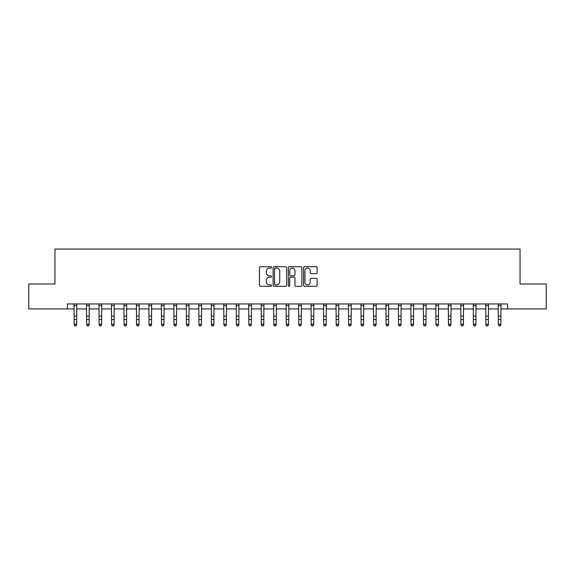 <?xml version="1.0" encoding="UTF-8"?>
<svg xmlns="http://www.w3.org/2000/svg" width="575" height="575" viewBox="0 0 575 575"><rect width="100%" height="100%" fill="white"/><g stroke="black" fill="none" stroke-linecap="round" stroke-linejoin="round"><path stroke-width="0.86" d="M271.529 267.397A0.683 0.683 0 0 0 270.847 266.707L260.439 266.707A0.978 0.978 0 0 0 259.454 267.684L259.454 285.322A0.978 0.978 0 0 0 260.439 286.3L270.847 286.3A0.683 0.683 0 0 0 271.529 285.617A0.683 0.683 0 0 0 270.847 284.927L269.495 284.927A3.134 3.134 0 0 1 266.362 281.793L266.362 280.327A3.134 3.134 0 0 1 269.495 277.193L270.847 277.193A0.683 0.683 0 0 0 271.529 276.503A0.683 0.683 0 0 0 270.847 275.82L269.495 275.82A3.134 3.134 0 0 1 266.362 272.687L266.362 271.213A3.134 3.134 0 0 1 269.495 268.079L270.847 268.079A0.683 0.683 0 0 0 271.529 267.397M316.128 273.614A0.978 0.978 0 0 0 317.113 272.636L317.113 267.684A0.978 0.978 0 0 0 316.128 266.707L304.57 266.707A0.978 0.978 0 0 0 303.593 267.684L303.593 285.322A0.978 0.978 0 0 0 304.57 286.3L316.128 286.3A0.978 0.978 0 0 0 317.113 285.322L317.113 279.342A0.978 0.978 0 0 0 316.128 278.365L311.183 278.365A0.978 0.978 0 0 0 310.205 279.342L310.205 282.311A2.623 2.623 0 0 1 307.582 284.927A2.623 2.623 0 0 1 304.966 282.311L304.966 270.703A2.623 2.623 0 0 1 307.582 268.079A2.623 2.623 0 0 1 310.205 270.703L310.205 272.636A0.978 0.978 0 0 0 311.183 273.614L316.128 273.614M67.426 308.94L28.75 308.94L28.75 283.993L54.948 283.993L54.948 249.054L520.052 249.054L520.052 283.993L546.25 283.993L546.25 308.94L507.574 308.94L507.574 303.952L67.426 303.952L67.426 308.94L74.161 308.94M286.645 267.684A0.978 0.978 0 0 0 285.66 266.707L274.103 266.707A0.978 0.978 0 0 0 273.125 267.684L273.125 285.322A0.978 0.978 0 0 0 274.103 286.3L285.66 286.3A0.978 0.978 0 0 0 286.645 285.322L286.645 267.684M289.34 266.707L300.897 266.707A0.978 0.978 0 0 1 301.875 267.684L301.875 285.322A0.978 0.978 0 0 1 300.897 286.3L295.952 286.3A0.978 0.978 0 0 1 294.968 285.322L294.968 278.171A0.978 0.978 0 0 0 293.99 277.193L290.706 277.193A0.978 0.978 0 0 0 289.728 278.171L289.728 285.617A0.683 0.683 0 0 1 289.045 286.3A0.683 0.683 0 0 1 288.355 285.617L288.355 267.684A0.978 0.978 0 0 1 289.34 266.707M76.655 308.94L86.638 308.94M89.132 308.94L99.116 308.94M101.61 308.94L111.593 308.94M114.087 308.94L124.063 308.94M126.558 308.94L136.541 308.94M139.035 308.94L149.018 308.94M151.513 308.94L161.496 308.94M163.99 308.94L173.966 308.94M176.468 308.94L186.444 308.94M188.938 308.94L198.921 308.94M201.415 308.94L211.399 308.94M213.893 308.94L223.876 308.94M226.37 308.94L236.347 308.94M238.841 308.94L248.824 308.94M251.318 308.94L261.302 308.94M263.796 308.94L273.779 308.94M276.273 308.94L286.249 308.94M288.751 308.94L298.727 308.94M301.221 308.94L311.204 308.94M313.698 308.94L323.682 308.94M326.176 308.94L336.159 308.94M338.653 308.94L348.63 308.94M351.124 308.94L361.107 308.94M363.601 308.94L373.585 308.94M376.079 308.94L386.062 308.94M388.556 308.94L398.533 308.94M401.034 308.94L411.01 308.94M413.504 308.94L423.488 308.94M425.982 308.94L435.965 308.94M438.459 308.94L448.442 308.94M450.937 308.94L460.913 308.94M463.407 308.94L473.39 308.94M475.884 308.94L485.868 308.94M488.362 308.94L498.345 308.94M500.839 308.94L507.574 308.94M275.181 268.079A0.683 0.683 0 0 0 274.498 268.762L274.498 284.244A0.683 0.683 0 0 0 275.181 284.927L276.604 284.927A3.134 3.134 0 0 0 279.738 281.793L279.738 271.213A3.134 3.134 0 0 0 276.604 268.079L275.181 268.079M294.968 270.746A2.623 2.623 0 0 0 292.352 268.13A2.623 2.623 0 0 0 289.728 270.746L289.728 274.836A0.978 0.978 0 0 0 290.706 275.82L293.99 275.82A0.978 0.978 0 0 0 294.968 274.836L294.968 270.746M76.777 303.952L76.655 324.846L75.907 325.946L74.908 325.723L75.907 325.946M74.046 303.952L74.161 324.293L76.655 324.293L75.907 325.723M74.908 325.946L74.161 324.846L74.908 325.723M89.254 303.952L89.132 324.846L88.385 325.946L87.386 325.723L88.385 325.946M86.523 303.952L86.638 324.293L89.132 324.293L88.385 325.723M87.386 325.946L86.638 324.846L87.386 325.723M101.725 303.952L101.61 324.846L100.862 325.946L99.863 325.723L100.862 325.946M98.993 303.952L99.116 324.293L101.61 324.293L100.862 325.723M99.863 325.946L99.116 324.846L99.863 325.723M114.202 303.952L114.087 324.846L113.34 325.946L112.341 325.723L113.34 325.946M111.471 303.952L111.593 324.293L114.087 324.293L113.34 325.723M112.341 325.946L111.593 324.846L112.341 325.723M126.68 303.952L126.558 324.846L125.81 325.946L124.811 325.723L125.81 325.946M123.948 303.952L124.063 324.293L126.558 324.293L125.81 325.723M124.811 325.946L124.063 324.846L124.811 325.723M139.157 303.952L139.035 324.846L138.287 325.946L137.288 325.723L138.287 325.946M136.426 303.952L136.541 324.293L139.035 324.293L138.287 325.723M137.288 325.946L136.541 324.846L137.288 325.723M151.635 303.952L151.513 324.846L150.765 325.946L149.766 325.723L150.765 325.946M148.896 303.952L149.018 324.293L151.513 324.293L150.765 325.723M149.766 325.946L149.018 324.846L149.766 325.723M164.105 303.952L163.99 324.846L163.243 325.946L162.243 325.723L163.243 325.946M161.374 303.952L161.496 324.293L163.99 324.293L163.243 325.723M162.243 325.946L161.496 324.846L162.243 325.723M176.583 303.952L176.468 324.846L175.713 325.946L174.721 325.723L175.713 325.946M173.851 303.952L173.966 324.293L176.468 324.293L175.713 325.723M174.721 325.946L173.966 324.846L173.966 324.293L174.721 325.723M189.06 303.952L188.938 324.846L188.19 325.946L187.191 325.723L188.19 325.946M186.329 303.952L186.444 324.293L188.938 324.293L188.19 325.723M187.191 325.946L186.444 324.846L187.191 325.723M201.537 303.952L201.415 324.846L200.668 325.946L199.669 325.723L200.668 325.946M198.806 303.952L198.921 324.293L201.415 324.293L200.668 325.723M199.669 325.946L198.921 324.846L199.669 325.723M214.008 303.952L213.893 324.846L213.145 325.946L212.146 325.723L213.145 325.946M211.277 303.952L211.399 324.293L213.893 324.293L213.145 325.723M212.146 325.946L211.399 324.846L212.146 325.723M226.485 303.952L226.37 324.846L225.623 325.946L224.624 325.723L225.623 325.946M223.754 303.952L223.876 324.293L226.37 324.293L225.623 325.723M224.624 325.946L223.876 324.846L224.624 325.723M238.963 303.952L238.841 324.846L238.093 325.946L237.094 325.723L238.093 325.946M236.232 303.952L236.347 324.293L238.841 324.293L238.093 325.723M237.094 325.946L236.347 324.846L237.094 325.723M251.44 303.952L251.318 324.846L250.571 325.946L249.572 325.723L250.571 325.946M248.709 303.952L248.824 324.293L251.318 324.293L250.571 325.723M249.572 325.946L248.824 324.846L249.572 325.723M263.918 303.952L263.796 324.846L263.048 325.946L262.049 325.723L263.048 325.946M261.179 303.952L261.302 324.293L263.796 324.293L263.048 325.723M262.049 325.946L261.302 324.846L262.049 325.723M276.388 303.952L276.273 324.846L275.526 325.946L274.527 325.723L275.526 325.946M273.657 303.952L273.779 324.293L276.273 324.293L275.526 325.723M274.527 325.946L273.779 324.846L274.527 325.723M288.866 303.952L288.751 324.846L287.996 325.946L287.004 325.723L287.996 325.946M286.134 303.952L286.249 324.293L288.751 324.293L287.996 325.723M287.004 325.946L286.249 324.846L286.249 324.293L287.004 325.723M301.343 303.952L301.221 324.846L300.473 325.946L299.474 325.723L300.473 325.946M298.612 303.952L298.727 324.293L301.221 324.293L300.473 325.723M299.474 325.946L298.727 324.846L299.474 325.723M313.821 303.952L313.698 324.846L312.951 325.946L311.952 325.723L312.951 325.946M311.082 303.952L311.204 324.293L313.698 324.293L312.951 325.723M311.952 325.946L311.204 324.846L311.952 325.723M326.291 303.952L326.176 324.846L325.428 325.946L324.429 325.723L325.428 325.946M323.56 303.952L323.682 324.293L326.176 324.293L325.428 325.723M324.429 325.946L323.682 324.846L324.429 325.723M338.768 303.952L338.653 324.846L337.906 325.946L336.907 325.723L337.906 325.946M336.037 303.952L336.159 324.293L338.653 324.293L337.906 325.723M336.907 325.946L336.159 324.846L336.907 325.723M351.246 303.952L351.124 324.846L350.376 325.946L349.377 325.723L350.376 325.946M348.515 303.952L348.63 324.293L351.124 324.293L350.376 325.723M349.377 325.946L348.63 324.846L349.377 325.723M363.723 303.952L363.601 324.846L362.854 325.946L361.855 325.723L362.854 325.946M360.992 303.952L361.107 324.293L363.601 324.293L362.854 325.723M361.855 325.946L361.107 324.846L361.855 325.723M376.194 303.952L376.079 324.846L375.331 325.946L374.332 325.723L375.331 325.946M373.463 303.952L373.585 324.293L376.079 324.293L375.331 325.723M374.332 325.946L373.585 324.846L374.332 325.723M388.671 303.952L388.556 324.846L387.809 325.946L386.81 325.723L387.809 325.946M385.94 303.952L386.062 324.293L388.556 324.293L387.809 325.723M386.81 325.946L386.062 324.846L386.81 325.723M401.149 303.952L401.034 324.846L400.279 325.946L399.287 325.723L400.279 325.946M398.418 303.952L398.533 324.293L401.034 324.293L400.279 325.723M399.287 325.946L398.533 324.846L398.533 324.293L399.287 325.723M413.626 303.952L413.504 324.846L412.757 325.946L411.757 325.723L412.757 325.946M410.895 303.952L411.01 324.293L413.504 324.293L412.757 325.723M411.757 325.946L411.01 324.846L411.757 325.723M426.104 303.952L425.982 324.846L425.234 325.946L424.235 325.723L425.234 325.946M423.365 303.952L423.488 324.293L425.982 324.293L425.234 325.723M424.235 325.946L423.488 324.846L424.235 325.723M438.574 303.952L438.459 324.846L437.712 325.946L436.713 325.723L437.712 325.946M435.843 303.952L435.965 324.293L438.459 324.293L437.712 325.723M436.713 325.946L435.965 324.846L436.713 325.723M451.052 303.952L450.937 324.846L450.189 325.946L449.19 325.723L450.189 325.946M448.32 303.952L448.442 324.293L450.937 324.293L450.189 325.723M449.19 325.946L448.442 324.846L449.19 325.723M463.529 303.952L463.407 324.846L462.659 325.946L461.66 325.723L462.659 325.946M460.798 303.952L460.913 324.293L463.407 324.293L462.659 325.723M461.66 325.946L460.913 324.846L461.66 325.723M476.007 303.952L475.884 324.846L475.137 325.946L474.138 325.723L475.137 325.946M473.275 303.952L473.39 324.293L475.884 324.293L475.137 325.723M474.138 325.946L473.39 324.846L474.138 325.723M488.477 303.952L488.362 324.846L487.614 325.946L486.615 325.723L487.614 325.946M485.746 303.952L485.868 324.293L488.362 324.293L487.614 325.723M486.615 325.946L485.868 324.846L486.615 325.723M500.954 303.952L500.839 324.846L500.092 325.946L499.093 325.723L500.092 325.946M498.223 303.952L498.345 324.293L500.839 324.293L500.092 325.723M499.093 325.946L498.345 324.846L499.093 325.723M76.655 316.106L74.161 316.106M76.655 319.535L74.161 319.535M76.655 305.569L74.161 305.569M89.132 316.106L86.638 316.106M89.132 319.535L86.638 319.535M89.132 305.569L86.638 305.569M101.61 316.106L99.116 316.106M101.61 319.535L99.116 319.535M101.61 305.569L99.116 305.569M114.087 316.106L111.593 316.106M114.087 319.535L111.593 319.535M114.087 305.569L111.593 305.569M126.558 316.106L124.063 316.106M126.558 319.535L124.063 319.535M126.558 305.569L124.063 305.569M139.035 316.106L136.541 316.106M139.035 319.535L136.541 319.535M139.035 305.569L136.541 305.569M151.513 316.106L149.018 316.106M151.513 319.535L149.018 319.535M151.513 305.569L149.018 305.569M163.99 316.106L161.496 316.106M163.99 319.535L161.496 319.535M163.99 305.569L161.496 305.569M176.468 316.106L173.966 316.106M176.468 319.535L173.966 319.535M176.468 305.569L173.966 305.569M188.938 316.106L186.444 316.106M188.938 319.535L186.444 319.535M188.938 305.569L186.444 305.569M201.415 316.106L198.921 316.106M201.415 319.535L198.921 319.535M201.415 305.569L198.921 305.569M213.893 316.106L211.399 316.106M213.893 319.535L211.399 319.535M213.893 305.569L211.399 305.569M226.37 316.106L223.876 316.106M226.37 319.535L223.876 319.535M226.37 305.569L223.876 305.569M238.841 316.106L236.347 316.106M238.841 319.535L236.347 319.535M238.841 305.569L236.347 305.569M251.318 316.106L248.824 316.106M251.318 319.535L248.824 319.535M251.318 305.569L248.824 305.569M263.796 316.106L261.302 316.106M263.796 319.535L261.302 319.535M263.796 305.569L261.302 305.569M276.273 316.106L273.779 316.106M276.273 319.535L273.779 319.535M276.273 305.569L273.779 305.569M288.751 316.106L286.249 316.106M288.751 319.535L286.249 319.535M288.751 305.569L286.249 305.569M301.221 316.106L298.727 316.106M301.221 319.535L298.727 319.535M301.221 305.569L298.727 305.569M313.698 316.106L311.204 316.106M313.698 319.535L311.204 319.535M313.698 305.569L311.204 305.569M326.176 316.106L323.682 316.106M326.176 319.535L323.682 319.535M326.176 305.569L323.682 305.569M338.653 316.106L336.159 316.106M338.653 319.535L336.159 319.535M338.653 305.569L336.159 305.569M351.124 316.106L348.63 316.106M351.124 319.535L348.63 319.535M351.124 305.569L348.63 305.569M363.601 316.106L361.107 316.106M363.601 319.535L361.107 319.535M363.601 305.569L361.107 305.569M376.079 316.106L373.585 316.106M376.079 319.535L373.585 319.535M376.079 305.569L373.585 305.569M388.556 316.106L386.062 316.106M388.556 319.535L386.062 319.535M388.556 305.569L386.062 305.569M401.034 316.106L398.533 316.106M401.034 319.535L398.533 319.535M401.034 305.569L398.533 305.569M413.504 316.106L411.01 316.106M413.504 319.535L411.01 319.535M413.504 305.569L411.01 305.569M425.982 316.106L423.488 316.106M425.982 319.535L423.488 319.535M425.982 305.569L423.488 305.569M438.459 316.106L435.965 316.106M438.459 319.535L435.965 319.535M438.459 305.569L435.965 305.569M450.937 316.106L448.442 316.106M450.937 319.535L448.442 319.535M450.937 305.569L448.442 305.569M463.407 316.106L460.913 316.106M463.407 319.535L460.913 319.535M463.407 305.569L460.913 305.569M475.884 316.106L473.39 316.106M475.884 319.535L473.39 319.535M475.884 305.569L473.39 305.569M488.362 316.106L485.868 316.106M488.362 319.535L485.868 319.535M488.362 305.569L485.868 305.569M500.839 316.106L498.345 316.106M500.839 319.535L498.345 319.535M500.839 305.569L498.345 305.569"/></g></svg>

